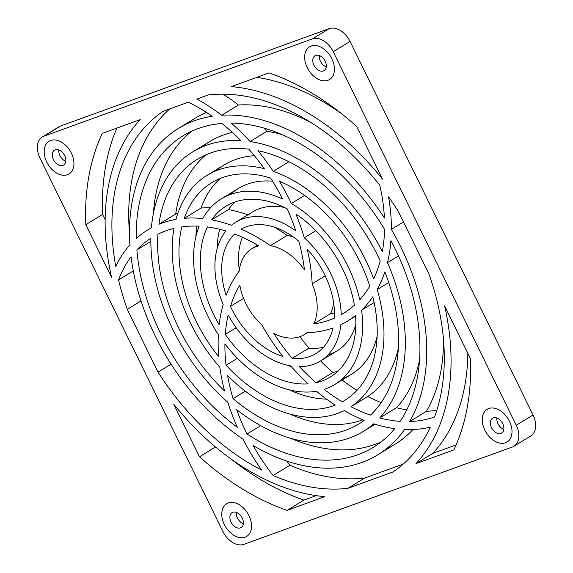 <?xml version="1.0" encoding="UTF-8"?>
<svg xmlns="http://www.w3.org/2000/svg" width="573" height="573" viewBox="0 0 573 573"><rect width="100%" height="100%" fill="white"/><g stroke="black" fill="none" stroke-linecap="round" stroke-linejoin="round"><path stroke-width="0.86" d="M306.856 332.777A50.324 34 58.6 0 1 304.306 334.589A50.324 34 58.6 0 1 273.751 333.371A50.324 34 -121.4 0 0 306.856 332.777A170.324 115.066 -121.4 0 0 333.02 327.957A72.578 49.034 58.6 0 1 292.115 358.361A72.578 49.034 -121.4 0 0 315.895 353.591A72.578 49.034 -121.4 0 0 333.02 327.957A170.324 115.066 58.6 0 1 306.856 332.777M313.718 323.938L330.528 313.682A50.324 34 -121.4 0 0 333.636 302.895A50.324 34 58.6 0 1 330.528 313.682A161.615 109.185 -121.4 0 0 334.489 313.03A161.615 109.185 58.6 0 1 330.528 313.682L313.718 323.938A50.324 34 -121.4 0 0 312.178 283.828A50.324 34 58.6 0 1 313.718 323.938A161.615 109.185 -121.4 0 0 334.381 318.13A72.578 49.034 -121.4 0 0 307.264 249.298A72.578 49.034 58.6 0 1 334.381 318.13A161.615 109.185 58.6 0 1 313.718 323.938M325.242 275.857L312.178 283.828A170.324 115.066 -121.4 0 0 307.264 249.298A170.324 115.066 58.6 0 1 312.178 283.828L325.242 275.857M323.53 347.195A72.578 49.034 58.6 0 1 308.926 348.105L292.115 358.361A161.615 109.185 58.6 0 1 273.751 333.371A161.615 109.185 -121.4 0 0 292.115 358.361L308.926 348.105A72.578 49.034 -121.4 0 0 323.53 347.195M340.863 324.698A81.287 54.922 58.6 0 1 320.436 361.026A81.287 54.922 58.6 0 1 299.486 366.684A81.287 54.922 -121.4 0 0 340.863 324.698A170.324 115.066 -121.4 0 0 355.589 315.487A100.067 67.6 58.6 0 1 316.088 382.735A100.067 67.6 -121.4 0 0 330.213 377.048A100.067 67.6 -121.4 0 0 355.589 315.487A170.324 115.066 58.6 0 1 347.732 320.966A170.324 115.066 58.6 0 1 340.863 324.698M320.436 361.026L337.246 350.769A81.287 54.922 -121.4 0 0 355.84 324.397A81.287 54.922 58.6 0 1 328.15 354.773M341.236 314.692L345.125 312.314L341.236 314.692A81.287 54.922 -121.4 0 0 304.249 237.766A81.287 54.922 58.6 0 1 341.236 314.692A161.615 109.185 -121.4 0 0 343.198 313.531A161.615 109.185 -121.4 0 0 354.358 305.187A100.067 67.6 -121.4 0 0 295.954 214.109A170.324 115.066 58.6 0 1 304.249 237.766L315.852 230.69L304.249 237.766A170.324 115.066 -121.4 0 0 295.954 214.109A100.067 67.6 58.6 0 1 354.358 305.187A161.615 109.185 58.6 0 1 341.236 314.692M374.119 302.573L361.577 310.222A108.777 73.487 58.6 0 1 334.747 384.483A108.777 73.487 58.6 0 1 324.139 389.361A108.777 73.487 -121.4 0 0 361.577 310.222A170.324 115.066 -121.4 0 0 372.794 296.778A127.55 86.172 58.6 0 1 342.267 401.823A127.55 86.172 -121.4 0 0 344.523 400.513A127.55 86.172 -121.4 0 0 372.794 296.778A170.324 115.066 58.6 0 1 361.577 310.222L374.119 302.573M334.747 384.483L351.557 374.226A108.777 73.487 -121.4 0 0 377.113 336.294A108.777 73.487 58.6 0 1 342.64 378.517M304.6 195.386L291.299 203.508A108.777 73.487 58.6 0 1 359.737 299.815A108.777 73.487 -121.4 0 0 291.299 203.508L304.6 195.386M338.063 371.01A100.067 67.6 58.6 0 1 332.899 372.479L316.088 382.735A161.615 109.185 58.6 0 1 299.486 366.684A161.615 109.185 -121.4 0 0 316.088 382.735L332.899 372.479A100.067 67.6 -121.4 0 0 338.063 371.01M388.723 282.532L377.192 289.558A136.259 92.052 58.6 0 1 350.998 406.715L367.809 396.459A136.259 92.052 -121.4 0 0 398.335 348.126A136.259 92.052 58.6 0 1 367.809 396.459A161.615 109.185 -121.4 0 0 381.195 402.611A161.615 109.185 58.6 0 1 367.809 396.459L350.998 406.715A136.259 92.052 -121.4 0 0 377.192 289.558A170.324 115.066 -121.4 0 0 384.848 271.881A155.032 104.737 58.6 0 1 370.452 415.131A155.032 104.737 -121.4 0 0 384.848 271.881A170.324 115.066 58.6 0 1 377.192 289.558L388.723 282.532M288.978 161.751L273.242 171.348A136.259 92.052 58.6 0 1 373.653 278.85A136.259 92.052 -121.4 0 0 273.242 171.348L288.978 161.751M346.722 399.102L342.267 401.823A161.615 109.185 58.6 0 1 324.139 389.361A161.615 109.185 -121.4 0 0 342.267 401.823L346.722 399.102M369.771 286.156A127.55 86.172 -121.4 0 0 279.517 181.319A170.324 115.066 58.6 0 1 291.299 203.508A170.324 115.066 -121.4 0 0 279.517 181.319A127.55 86.172 58.6 0 1 369.771 286.156A161.615 109.185 58.6 0 1 359.737 299.815A161.615 109.185 -121.4 0 0 369.771 286.156M398.5 255.952L387.477 262.678A163.742 110.625 58.6 0 1 379.727 417.961L396.537 407.704A163.742 110.625 -121.4 0 0 419.543 359.916A163.742 110.625 58.6 0 1 396.537 407.704A161.615 109.185 -121.4 0 0 406.751 409.903A161.615 109.185 58.6 0 1 396.537 407.704L379.727 417.961A163.742 110.625 -121.4 0 0 387.477 262.678A170.324 115.066 -121.4 0 0 390.922 240.639A182.515 123.31 58.6 0 1 400.112 421.363A182.515 123.31 -121.4 0 0 390.922 240.639A170.324 115.066 58.6 0 1 387.477 262.678L398.5 255.952M282.081 134.612A163.742 110.625 -121.4 0 0 266.882 131.296L250.072 141.552A163.742 110.625 58.6 0 1 382.313 251.669A163.742 110.625 -121.4 0 0 250.072 141.552L266.882 131.296A170.324 115.066 -121.4 0 0 263.874 128.058A170.324 115.066 58.6 0 1 266.882 131.296A163.742 110.625 58.6 0 1 282.081 134.612M380.207 260.966A155.032 104.737 -121.4 0 0 257.972 150.685A170.324 115.066 58.6 0 1 273.242 171.348A170.324 115.066 -121.4 0 0 257.972 150.685A155.032 104.737 58.6 0 1 380.207 260.966A161.615 109.185 58.6 0 1 373.653 278.85A161.615 109.185 -121.4 0 0 380.207 260.966M403.492 221.987L391.38 229.372A191.224 129.19 58.6 0 1 409.681 421.535L426.491 411.278A191.224 129.19 -121.4 0 0 443.502 339.717A191.224 129.19 58.6 0 1 426.491 411.278A161.615 109.185 -121.4 0 0 436.798 410.34A161.615 109.185 58.6 0 1 426.491 411.278L409.681 421.535A191.224 129.19 -121.4 0 0 391.38 229.372A170.324 115.066 -121.4 0 0 388.544 196.89A213.872 144.489 58.6 0 1 398.178 211.143A213.872 144.489 -121.4 0 0 388.544 196.89A170.324 115.066 58.6 0 1 391.38 229.372L403.492 221.987M311.003 122.543A191.224 129.19 -121.4 0 0 238.447 104.995L221.636 115.252A191.224 129.19 58.6 0 1 384.426 218.048A191.224 129.19 -121.4 0 0 221.636 115.252L238.447 104.995A170.324 115.066 -121.4 0 0 222.89 94.158A170.324 115.066 58.6 0 1 238.447 104.995A191.224 129.19 58.6 0 1 311.003 122.543M384.569 229.415A182.515 123.31 -121.4 0 0 231.227 123.109A170.324 115.066 58.6 0 1 250.072 141.552A170.324 115.066 -121.4 0 0 231.227 123.109A182.515 123.31 58.6 0 1 384.569 229.415A161.615 109.185 58.6 0 1 382.313 251.669A161.615 109.185 -121.4 0 0 384.569 229.415M379.763 185.229A213.872 144.489 -121.4 0 0 208.3 94.946L196.933 99.065A170.324 115.066 58.6 0 1 221.636 115.252A170.324 115.066 -121.4 0 0 196.933 99.065L208.3 94.946A213.872 144.489 58.6 0 1 379.763 185.229A161.615 109.185 58.6 0 1 384.426 218.048A161.615 109.185 -121.4 0 0 379.763 185.229M261.782 324.862A50.324 34 58.6 0 1 239.793 285.118A50.324 34 -121.4 0 0 261.782 324.862A170.324 115.066 -121.4 0 0 282.869 356.413A72.578 49.034 58.6 0 1 230.468 306.369A72.578 49.034 -121.4 0 0 282.869 356.413A170.324 115.066 58.6 0 1 261.782 324.862M243.575 298.375L230.468 306.369A161.615 109.185 58.6 0 1 239.793 285.118A161.615 109.185 -121.4 0 0 230.468 306.369L243.575 298.375M290.733 365.932A81.287 54.922 58.6 0 1 228.176 314.957A81.287 54.922 -121.4 0 0 290.733 365.932A170.324 115.066 -121.4 0 0 308.131 383.889A100.067 67.6 58.6 0 1 225.311 334.381A100.067 67.6 -121.4 0 0 308.131 383.889A170.324 115.066 58.6 0 1 290.733 365.932M316.489 391.244A108.777 73.487 58.6 0 1 224.91 343.843A108.777 73.487 -121.4 0 0 316.489 391.244A170.324 115.066 -121.4 0 0 335.198 405.118A127.55 86.172 58.6 0 1 226.077 365.202A127.55 86.172 -121.4 0 0 335.198 405.118A170.324 115.066 58.6 0 1 316.489 391.244M291.664 366.992A100.067 67.6 58.6 0 1 288.47 365.495A100.067 67.6 -121.4 0 0 291.664 366.992M236.191 327.742L225.311 334.381A161.615 109.185 58.6 0 1 228.176 314.957A161.615 109.185 -121.4 0 0 225.311 334.381L236.191 327.742M344.187 410.626A136.259 92.052 58.6 0 1 227.596 375.537A136.259 92.052 -121.4 0 0 344.187 410.626A170.324 115.066 -121.4 0 0 364.192 420.367A155.032 104.737 58.6 0 1 233.068 398.622A155.032 104.737 -121.4 0 0 358.841 423.977A155.032 104.737 -121.4 0 0 364.192 420.367A170.324 115.066 58.6 0 1 344.187 410.626M326.546 399.123A127.55 86.172 58.6 0 1 289.322 389.848A127.55 86.172 -121.4 0 0 326.546 399.123M237.444 358.268L226.077 365.202A161.615 109.185 58.6 0 1 224.91 343.843A161.615 109.185 -121.4 0 0 226.077 365.202L237.444 358.268M373.725 423.812A163.742 110.625 58.6 0 1 363.375 431.412A163.742 110.625 58.6 0 1 236.685 409.659A163.742 110.625 -121.4 0 0 373.725 423.812A170.324 115.066 -121.4 0 0 394.697 428.633A182.515 123.31 58.6 0 1 247.027 434.019A182.515 123.31 -121.4 0 0 373.152 447.434A182.515 123.31 -121.4 0 0 394.697 428.633A170.324 115.066 58.6 0 1 373.725 423.812M362.91 419.844A155.032 104.737 58.6 0 1 290.131 414.136A155.032 104.737 -121.4 0 0 362.91 419.844M245.316 391.151L233.068 398.622A161.615 109.185 58.6 0 1 227.596 375.537A161.615 109.185 -121.4 0 0 233.068 398.622L245.316 391.151M404.567 429.535A191.224 129.19 58.6 0 1 377.693 454.869A191.224 129.19 58.6 0 1 253.087 445.5A191.224 129.19 -121.4 0 0 404.567 429.535A170.324 115.066 -121.4 0 0 430.337 427.136A213.872 144.489 58.6 0 1 392.992 471.959A213.872 144.489 -121.4 0 0 430.337 427.136A170.324 115.066 58.6 0 1 404.567 429.535M377.693 454.869L394.503 444.612A191.224 129.19 -121.4 0 0 413.004 429.542A191.224 129.19 58.6 0 1 385.808 449.268M381.253 441.812A182.515 123.31 58.6 0 1 290.919 438.388A182.515 123.31 -121.4 0 0 381.253 441.812M260.694 425.682L247.027 434.019A161.615 109.185 58.6 0 1 236.685 409.659A161.615 109.185 -121.4 0 0 247.027 434.019L260.694 425.682M434.549 416.972A213.872 144.489 -121.4 0 0 428.926 273.908A213.872 144.489 58.6 0 1 434.549 416.972A161.615 109.185 58.6 0 1 409.681 421.535A161.615 109.185 -121.4 0 0 434.549 416.972M239.249 271.015A50.324 34 58.6 0 1 251.884 248.668A50.324 34 58.6 0 1 258.76 245.86A50.324 34 -121.4 0 0 239.249 271.015A170.324 115.066 -121.4 0 0 226.12 295.339A72.578 49.034 58.6 0 1 234.644 234.006A72.578 49.034 -121.4 0 0 226.12 295.339A170.324 115.066 58.6 0 1 239.249 271.015M239.364 270.105A72.578 49.034 58.6 0 1 242.422 237.258A72.578 49.034 -121.4 0 0 239.364 270.105M223.133 304.478A81.287 54.922 58.6 0 1 225.855 230.991A81.287 54.922 -121.4 0 0 223.133 304.478A170.324 115.066 -121.4 0 0 219.158 324.798A100.067 67.6 58.6 0 1 207.483 226.944A100.067 67.6 -121.4 0 0 219.158 324.798A170.324 115.066 58.6 0 1 223.133 304.478M218.342 334.596A108.777 73.487 58.6 0 1 199.175 226.17A108.777 73.487 -121.4 0 0 218.342 334.596A170.324 115.066 -121.4 0 0 218.693 356.621A127.55 86.172 58.6 0 1 181.777 226.908A127.55 86.172 -121.4 0 0 218.693 356.621A170.324 115.066 58.6 0 1 218.342 334.596M217.16 248.603A100.067 67.6 58.6 0 1 219.667 229.279A100.067 67.6 -121.4 0 0 217.16 248.603M219.846 367.243A136.259 92.052 58.6 0 1 173.977 228.398A136.259 92.052 -121.4 0 0 219.846 367.243A170.324 115.066 -121.4 0 0 224.552 390.944A155.032 104.737 58.6 0 1 157.904 234.25A155.032 104.737 -121.4 0 0 224.552 390.944A170.324 115.066 58.6 0 1 219.846 367.243M195.887 236.706A127.55 86.172 58.6 0 1 196.833 226.077A127.55 86.172 -121.4 0 0 195.887 236.706M227.81 402.275A163.742 110.625 58.6 0 1 150.871 238.246A163.742 110.625 -121.4 0 0 227.81 402.275A170.324 115.066 -121.4 0 0 237.329 427.293A182.515 123.31 58.6 0 1 136.883 249.9A182.515 123.31 -121.4 0 0 237.329 427.293A170.324 115.066 58.6 0 1 227.81 402.275M242.973 439.111A191.224 129.19 58.6 0 1 131.052 256.819A191.224 129.19 -121.4 0 0 242.973 439.111A170.324 115.066 -121.4 0 0 261.739 470.118A213.872 144.489 58.6 0 1 158.012 372.113A213.872 144.489 -121.4 0 0 261.739 470.118A170.324 115.066 58.6 0 1 242.973 439.111M150.857 241.369L136.883 249.9A161.615 109.185 58.6 0 1 150.871 238.246A161.615 109.185 -121.4 0 0 136.883 249.9L150.857 241.369M171.076 364.142L158.012 372.113L127.263 309.348L141.015 300.961L127.263 309.348A213.872 144.489 58.6 0 1 118.561 279.918A213.872 144.489 -121.4 0 0 127.263 309.348L158.012 372.113L171.076 364.142M364.7 478.054A213.872 144.489 58.6 0 1 289.931 465.233L273.12 475.49A213.872 144.489 -121.4 0 0 347.89 488.311L364.7 478.054L403.206 464.094L364.7 478.054L347.89 488.311A213.872 144.489 58.6 0 1 273.12 475.49A161.615 109.185 58.6 0 1 253.087 445.5A161.615 109.185 -121.4 0 0 273.12 475.49L289.931 465.233A213.872 144.489 -121.4 0 0 364.7 478.054M163.198 111.298A213.872 144.489 -121.4 0 0 115.746 266.431A213.872 144.489 58.6 0 1 163.198 111.298L188.209 102.23L163.198 111.298M129.498 233.283A213.872 144.489 58.6 0 1 169.794 108.906A213.872 144.489 -121.4 0 0 129.498 233.283M133.28 270.943L118.561 279.918A161.615 109.185 58.6 0 1 131.052 256.819A161.615 109.185 -121.4 0 0 118.561 279.918L133.28 270.943M287.209 235.396L270.399 245.652A50.324 34 58.6 0 1 304.449 269.854A50.324 34 -121.4 0 0 270.399 245.652A170.324 115.066 -121.4 0 0 241.197 229.136A72.578 49.034 58.6 0 1 298.862 241.276A72.578 49.034 -121.4 0 0 241.197 229.136A170.324 115.066 58.6 0 1 270.399 245.652L287.209 235.396A50.324 34 58.6 0 1 293.491 237.086A50.324 34 -121.4 0 0 287.209 235.396A170.324 115.066 -121.4 0 0 274.216 227.123A170.324 115.066 58.6 0 1 287.209 235.396M231.492 225.268A81.287 54.922 58.6 0 1 235.754 222.231A81.287 54.922 58.6 0 1 295.725 230.819A161.615 109.185 -121.4 0 0 287.238 208.894A100.067 67.6 -121.4 0 0 225.977 206.208A100.067 67.6 -121.4 0 0 211.638 219.86L228.448 209.603A100.067 67.6 58.6 0 1 234.937 201.99A100.067 67.6 -121.4 0 0 228.448 209.603A170.324 115.066 58.6 0 1 247.851 214.854A170.324 115.066 -121.4 0 0 228.448 209.603L211.638 219.86A100.067 67.6 58.6 0 1 287.238 208.894A161.615 109.185 58.6 0 1 295.725 230.819A81.287 54.922 -121.4 0 0 231.492 225.268A170.324 115.066 -121.4 0 0 211.638 219.86A170.324 115.066 58.6 0 1 231.492 225.268M248.302 215.011A81.287 54.922 58.6 0 1 284.53 207.505A81.287 54.922 -121.4 0 0 252.564 211.974L235.754 222.231M202.77 218.571A108.777 73.487 58.6 0 1 221.443 198.774A108.777 73.487 58.6 0 1 282.503 198.953A161.615 109.185 -121.4 0 0 270.585 178.053A127.55 86.172 -121.4 0 0 211.666 182.744A127.55 86.172 -121.4 0 0 184.277 218.306L201.087 208.049A127.55 86.172 58.6 0 1 220.505 178.332A127.55 86.172 -121.4 0 0 201.087 208.049A170.324 115.066 58.6 0 1 210.535 207.755A170.324 115.066 -121.4 0 0 201.087 208.049L184.277 218.306A127.55 86.172 58.6 0 1 270.585 178.053A161.615 109.185 58.6 0 1 282.503 198.953A108.777 73.487 -121.4 0 0 202.77 218.571A170.324 115.066 -121.4 0 0 184.277 218.306A170.324 115.066 58.6 0 1 202.77 218.571M230.36 194.483A108.777 73.487 58.6 0 1 272.576 181.226A108.777 73.487 -121.4 0 0 238.253 188.517L221.443 198.774M175.997 219.359A136.259 92.052 58.6 0 1 207.125 175.309A136.259 92.052 58.6 0 1 264.246 168.641A161.615 109.185 -121.4 0 0 248.84 149.173A155.032 104.737 -121.4 0 0 197.348 159.28A155.032 104.737 -121.4 0 0 158.907 224.272L175.718 214.016A155.032 104.737 58.6 0 1 206.115 154.739A155.032 104.737 -121.4 0 0 175.718 214.016A170.324 115.066 58.6 0 1 177.924 213.149A170.324 115.066 -121.4 0 0 175.718 214.016L158.907 224.272A155.032 104.737 58.6 0 1 248.84 149.173A161.615 109.185 58.6 0 1 264.246 168.641A136.259 92.052 -121.4 0 0 175.997 219.359A170.324 115.066 -121.4 0 0 158.907 224.272A170.324 115.066 58.6 0 1 175.997 219.359M215.942 170.847A136.259 92.052 58.6 0 1 254.398 155.713A136.259 92.052 -121.4 0 0 223.936 165.053L207.125 175.309M151.394 227.832A163.742 110.625 58.6 0 1 192.815 151.845A163.742 110.625 58.6 0 1 240.875 140.6A161.615 109.185 -121.4 0 0 221.887 123.446A182.515 123.31 -121.4 0 0 183.038 135.822A182.515 123.31 -121.4 0 0 136.295 238.468A182.515 123.31 58.6 0 1 221.887 123.446A161.615 109.185 58.6 0 1 240.875 140.6A163.742 110.625 -121.4 0 0 151.394 227.832A170.324 115.066 -121.4 0 0 136.295 238.468A170.324 115.066 58.6 0 1 147.848 229.866A170.324 115.066 58.6 0 1 151.394 227.832M201.56 147.275A163.742 110.625 58.6 0 1 232.344 132.37A163.742 110.625 -121.4 0 0 209.625 141.588L192.815 151.845M129.921 244.872A191.224 129.19 58.6 0 1 178.497 128.388A191.224 129.19 58.6 0 1 212.225 116.24A161.615 109.185 -121.4 0 0 188.209 102.23A161.615 109.185 58.6 0 1 212.225 116.24A191.224 129.19 -121.4 0 0 129.921 244.872A170.324 115.066 -121.4 0 0 115.746 266.431A170.324 115.066 58.6 0 1 129.921 244.872M187.192 123.732A191.224 129.19 58.6 0 1 206.452 112.38A191.224 129.19 -121.4 0 0 195.307 118.131L178.497 128.388M153.457 213.084A182.515 123.31 58.6 0 1 191.747 131.188A182.515 123.31 -121.4 0 0 153.457 213.084M456.094 444.92L432.816 453.365L415.998 463.614L453.837 449.905L415.998 463.614A222.582 150.377 -121.4 0 0 444.612 305.925L470.404 358.576L444.612 305.925A222.582 150.377 58.6 0 1 415.998 463.614L432.816 453.365L456.094 444.92M287.052 510.364L324.884 496.648L287.052 510.364A247.744 167.373 58.6 0 1 199.49 456.781L215.527 446.997L199.49 456.781L173.698 404.13L199.49 456.781A247.744 167.373 -121.4 0 0 287.052 510.364L303.862 500.107L287.052 510.364M316.203 495.631L303.862 500.107L316.203 495.631M382.492 179.127L356.7 126.475L382.492 179.127A222.582 150.377 -121.4 0 0 231.306 86.609L269.138 72.893L231.306 86.609A222.582 150.377 58.6 0 1 382.492 179.127M140.184 119.635L102.352 133.351L140.184 119.635A222.582 150.377 -121.4 0 0 111.577 277.332L85.785 224.68L111.577 277.332A222.582 150.377 58.6 0 1 140.184 119.635M102.596 214.424L85.785 224.68A247.744 167.373 58.6 0 1 102.352 133.351A247.744 167.373 -121.4 0 0 85.785 224.68L102.596 214.424L105.146 219.631L102.596 214.424A247.744 167.373 58.6 0 1 116.906 128.08A247.744 167.373 -121.4 0 0 102.596 214.424M513.888 446.274L530.698 436.017A19.353 13.079 -121.4 0 0 533.048 414.988L516.237 425.245A19.353 13.079 58.6 0 1 513.888 446.274A19.353 13.079 58.6 0 1 512.283 447.047L243.854 544.35L512.283 447.047A19.353 13.079 -121.4 0 0 516.237 425.245L333.235 51.699A19.353 13.079 -121.4 0 0 312.335 38.907L329.146 28.65L60.717 125.953L43.906 136.209L312.335 38.907L43.906 136.209A19.353 13.079 -121.4 0 0 39.952 158.012L222.954 531.558L39.952 158.012A19.353 13.079 58.6 0 1 42.302 136.983A19.353 13.079 58.6 0 1 43.906 136.209L60.717 125.953L329.146 28.65A19.353 13.079 58.6 0 1 350.046 41.442L333.235 51.699L516.237 425.245L533.048 414.988L350.046 41.442L533.048 414.988A19.353 13.079 58.6 0 1 529.094 436.791M57.687 127.8A19.353 13.079 58.6 0 1 60.717 125.953A19.353 13.079 -121.4 0 0 59.112 126.726L42.302 136.983M342.11 379.992A161.615 109.185 -121.4 0 0 357.008 390.306A161.615 109.185 58.6 0 1 342.11 379.992M320.594 360.926A161.615 109.185 -121.4 0 0 332.899 372.479A161.615 109.185 58.6 0 1 320.594 360.926M299.894 336.673A161.615 109.185 -121.4 0 0 308.926 348.105A161.615 109.185 58.6 0 1 299.894 336.673M256.797 77.369A222.582 150.377 58.6 0 1 341.859 113.92A222.582 150.377 -121.4 0 0 256.797 77.369M467.855 353.369A222.582 150.377 58.6 0 1 432.816 453.365A222.582 150.377 -121.4 0 0 467.855 353.369M231.141 459.08A247.744 167.373 -121.4 0 0 303.862 500.107A247.744 167.373 58.6 0 1 231.141 459.08M286.722 461.05A161.615 109.185 -121.4 0 0 289.931 465.233A161.615 109.185 58.6 0 1 286.722 461.05M374.792 424.149A163.742 110.625 58.6 0 1 371.44 425.725M222.954 531.558A19.353 13.079 -121.4 0 0 243.854 544.35A19.353 13.079 58.6 0 1 222.954 531.558M488.733 408.535A19.16 12.943 58.6 0 1 511.968 430.359A19.16 12.943 58.6 0 1 490.66 438.08A19.16 12.943 58.6 0 1 488.733 408.535A19.16 12.943 -121.4 0 0 487.143 409.301A19.16 12.943 -121.4 0 0 486.069 432.4A19.16 12.943 -121.4 0 0 507.105 442.019A19.16 12.943 -121.4 0 0 508.824 420.045A19.16 12.943 -121.4 0 0 488.733 408.535A19.16 12.943 58.6 0 1 508.824 420.045A19.16 12.943 58.6 0 1 507.105 442.019A19.16 12.943 58.6 0 1 505.508 442.779A19.16 12.943 -121.4 0 0 503.581 413.233A19.16 12.943 -121.4 0 0 482.273 420.962A19.16 12.943 -121.4 0 0 505.508 442.779A19.16 12.943 58.6 0 1 485.417 431.276A19.16 12.943 58.6 0 1 487.143 409.301A19.16 12.943 58.6 0 1 488.733 408.535M311.153 46.055A19.16 12.943 58.6 0 1 334.396 67.872A19.16 12.943 58.6 0 1 313.08 75.6A19.16 12.943 58.6 0 1 311.153 46.055A19.16 12.943 -121.4 0 0 309.563 46.821A19.16 12.943 -121.4 0 0 308.496 69.92A19.16 12.943 -121.4 0 0 329.525 79.532A19.16 12.943 -121.4 0 0 331.251 57.565A19.16 12.943 -121.4 0 0 311.153 46.055A19.16 12.943 58.6 0 1 331.251 57.565A19.16 12.943 58.6 0 1 329.525 79.532A19.16 12.943 58.6 0 1 327.928 80.299A19.16 12.943 -121.4 0 0 326.001 50.753A19.16 12.943 -121.4 0 0 304.693 58.475A19.16 12.943 -121.4 0 0 327.928 80.299A19.16 12.943 58.6 0 1 307.837 68.789A19.16 12.943 58.6 0 1 309.563 46.821A19.16 12.943 58.6 0 1 311.153 46.055M50.682 140.478A19.16 12.943 58.6 0 1 73.917 162.295A19.16 12.943 58.6 0 1 52.609 170.023A19.16 12.943 58.6 0 1 50.682 140.478A19.16 12.943 -121.4 0 0 49.085 141.237A19.16 12.943 -121.4 0 0 48.017 164.336A19.16 12.943 -121.4 0 0 69.047 173.956A19.16 12.943 -121.4 0 0 70.773 151.981A19.16 12.943 -121.4 0 0 50.682 140.478A19.16 12.943 58.6 0 1 70.773 151.981A19.16 12.943 58.6 0 1 69.047 173.956A19.16 12.943 58.6 0 1 67.456 174.722A19.16 12.943 -121.4 0 0 65.53 145.177A19.16 12.943 -121.4 0 0 44.221 152.898A19.16 12.943 -121.4 0 0 67.456 174.722A19.16 12.943 58.6 0 1 47.366 163.212A19.16 12.943 58.6 0 1 49.085 141.237A19.16 12.943 58.6 0 1 50.682 140.478M228.255 502.958A19.16 12.943 58.6 0 1 251.497 524.782A19.16 12.943 58.6 0 1 230.181 532.503A19.16 12.943 58.6 0 1 228.255 502.958A19.16 12.943 -121.4 0 0 226.664 503.724A19.16 12.943 -121.4 0 0 225.597 526.823A19.16 12.943 -121.4 0 0 246.626 536.435A19.16 12.943 -121.4 0 0 248.353 514.468A19.16 12.943 -121.4 0 0 228.255 502.958A19.16 12.943 58.6 0 1 248.353 514.468A19.16 12.943 58.6 0 1 246.626 536.435A19.16 12.943 58.6 0 1 245.036 537.202A19.16 12.943 -121.4 0 0 243.11 507.657A19.16 12.943 -121.4 0 0 221.794 515.385A19.16 12.943 -121.4 0 0 245.036 537.202A19.16 12.943 58.6 0 1 224.938 525.692A19.16 12.943 58.6 0 1 226.664 503.724A19.16 12.943 58.6 0 1 228.255 502.958M370.452 415.131A161.615 109.185 58.6 0 1 350.998 406.715A161.615 109.185 -121.4 0 0 370.452 415.131M400.112 421.363A161.615 109.185 58.6 0 1 379.727 417.961A161.615 109.185 -121.4 0 0 400.112 421.363M398.178 211.143L428.926 273.908L398.178 211.143M234.644 234.006A161.615 109.185 58.6 0 1 258.76 245.86A161.615 109.185 -121.4 0 0 234.644 234.006M207.483 226.944A161.615 109.185 58.6 0 1 225.855 230.991A161.615 109.185 -121.4 0 0 207.483 226.944M181.777 226.908A161.615 109.185 58.6 0 1 199.175 226.17A161.615 109.185 -121.4 0 0 181.777 226.908M157.904 234.25A161.615 109.185 58.6 0 1 173.977 228.398A161.615 109.185 -121.4 0 0 157.904 234.25M269.138 72.893A247.744 167.373 58.6 0 1 356.7 126.475A247.744 167.373 -121.4 0 0 269.138 72.893M470.404 358.576A247.744 167.373 58.6 0 1 453.837 449.905A247.744 167.373 -121.4 0 0 470.404 358.576M173.698 404.13A222.582 150.377 -121.4 0 0 324.884 496.648A222.582 150.377 58.6 0 1 173.698 404.13M298.862 241.276A161.615 109.185 58.6 0 1 304.449 269.854A161.615 109.185 -121.4 0 0 298.862 241.276M392.992 471.959L347.89 488.311L392.992 471.959M350.046 41.442A19.353 13.079 -121.4 0 0 329.146 28.65L312.335 38.907A19.353 13.079 58.6 0 1 333.235 51.699L350.046 41.442M500.938 433.439A8.71 5.888 58.6 0 1 490.373 423.526A8.71 5.888 58.6 0 1 500.057 420.009A8.71 5.888 58.6 0 1 500.938 433.439A8.71 5.888 -121.4 0 0 501.662 433.095A8.71 5.888 -121.4 0 0 502.442 423.103A8.71 5.888 -121.4 0 0 493.31 417.875A8.71 5.888 -121.4 0 0 492.587 418.226A8.71 5.888 -121.4 0 0 491.799 428.21A8.71 5.888 -121.4 0 0 500.938 433.439M503.832 429.356A8.71 5.888 58.6 0 1 496.898 418.004A8.71 5.888 -121.4 0 0 503.832 429.356M323.358 70.959A8.71 5.888 58.6 0 1 312.794 61.039A8.71 5.888 58.6 0 1 322.477 57.529A8.71 5.888 58.6 0 1 323.358 70.959A8.71 5.888 -121.4 0 0 324.082 70.608A8.71 5.888 -121.4 0 0 324.862 60.623A8.71 5.888 -121.4 0 0 315.73 55.395A8.71 5.888 -121.4 0 0 315.007 55.739A8.71 5.888 -121.4 0 0 314.226 65.73A8.71 5.888 -121.4 0 0 323.358 70.959M326.252 66.876A8.71 5.888 58.6 0 1 319.319 55.517A8.71 5.888 -121.4 0 0 326.252 66.876M62.88 165.382A8.71 5.888 58.6 0 1 52.315 155.462A8.71 5.888 58.6 0 1 62.006 151.952A8.71 5.888 58.6 0 1 62.88 165.382A8.71 5.888 -121.4 0 0 63.603 165.031A8.71 5.888 -121.4 0 0 64.384 155.047A8.71 5.888 -121.4 0 0 55.252 149.818A8.71 5.888 -121.4 0 0 54.528 150.162A8.71 5.888 -121.4 0 0 53.747 160.146A8.71 5.888 -121.4 0 0 62.88 165.382M65.773 161.299A8.71 5.888 58.6 0 1 58.847 149.94A8.71 5.888 -121.4 0 0 65.773 161.299M240.459 527.862A8.71 5.888 58.6 0 1 229.895 517.942A8.71 5.888 58.6 0 1 239.586 514.432A8.71 5.888 58.6 0 1 240.459 527.862A8.71 5.888 -121.4 0 0 241.183 527.518A8.71 5.888 -121.4 0 0 241.964 517.526A8.71 5.888 -121.4 0 0 232.831 512.298A8.71 5.888 -121.4 0 0 232.108 512.642A8.71 5.888 -121.4 0 0 231.327 522.633A8.71 5.888 -121.4 0 0 240.459 527.862M243.353 523.779A8.71 5.888 58.6 0 1 236.427 512.427A8.71 5.888 -121.4 0 0 243.353 523.779M304.306 334.589L307.293 332.763M363.375 431.412L375.114 424.249M251.884 248.668L257.614 245.172M147.848 229.866L151.401 227.696M347.732 320.966L355.632 316.146"/></g></svg>
